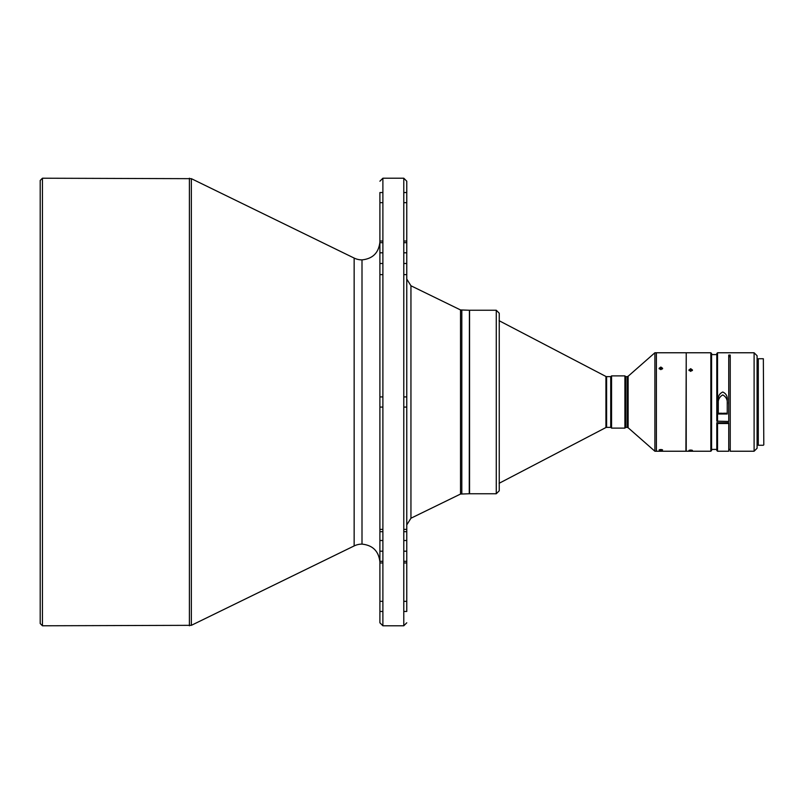<?xml version="1.0" encoding="UTF-8"?>
<svg xmlns="http://www.w3.org/2000/svg" width="804" height="804" viewBox="0 0 804 804"><rect width="100%" height="100%" fill="white"/><g stroke="black" fill="none" stroke-linecap="round" stroke-linejoin="round"><path stroke-width="1.21" d="M606.618 376.634L610.728 376.634L610.728 427.366L606.618 427.366L606.618 376.634L605.935 376.473L605.935 427.527L499.103 483.304M496.269 493.756L496.269 310.243L469.566 310.243L469.566 493.756L496.269 493.756L499.254 490.772L499.254 313.62M469.566 310.243L469.566 493.756M469.415 310.394L469.265 493.756L460.511 494.058L410.944 518.228L406.764 524.932L406.764 540.499L403.779 540.499M469.265 310.243L460.511 309.942L410.944 285.772L406.764 279.068L406.764 407.075L406.764 396.925L403.779 396.925M382.885 540.499L379.9 540.499L379.9 529.374L382.885 529.374M403.779 529.374L406.764 529.374L406.764 551.192L403.779 551.192M403.779 241.029L406.764 241.029L406.764 242.677L403.779 242.677M382.885 242.677L379.9 242.677L379.9 241.029L382.885 241.029M379.9 396.925L379.9 274.626L379.9 396.925L382.885 396.925M379.9 407.075L379.9 529.374L379.9 407.075L382.885 407.075M403.779 407.075L406.764 407.075L406.764 524.932M379.9 529.374L379.9 611.462L379.9 601.322L382.885 601.322M403.779 601.322L406.764 601.322L406.764 611.462L406.764 551.192M382.885 192.538L379.9 192.538L379.9 622.798L379.9 611.462L382.885 611.462M403.779 611.462L406.764 611.462L406.764 181.201L406.764 202.678L406.764 192.538L403.779 192.538M382.885 274.626L379.9 274.626L379.9 202.678L382.885 202.678M403.779 202.678L406.764 202.678L406.764 279.068M406.764 181.201L403.779 178.217L382.885 178.217L379.9 181.201M403.779 178.217L403.779 625.783L382.885 625.783L382.885 178.217M379.9 241.984C378.764 252.778 372.795 258.747 362.001 259.883A17.899 17.899 0 0 1 354.152 258.074L354.152 545.926A17.899 17.899 0 0 1 362.001 544.117C372.795 545.253 378.764 551.222 379.9 562.016M354.152 258.074L191.352 178.669L42.441 178.217L42.441 625.783L191.352 625.331L191.352 178.669M354.152 545.926L191.352 625.331M42.441 178.217L40.2 180.458L40.2 623.542L42.441 625.783M611.553 428.11L610.809 427.366L610.809 376.634L611.553 375.89L611.553 428.11L624.909 428.11L624.909 375.89L611.553 375.89M624.909 375.89L625.653 376.634L625.653 427.366L624.909 428.11M654.888 402L654.888 451.235L656.386 451.235L656.386 352.765L654.888 352.765L654.888 402M656.386 353.067L656.386 450.933M660.858 449.506C658.546 449.808 658.546 450.079 660.858 450.32C663.169 450.079 663.169 449.808 660.858 449.506C658.546 449.808 658.546 450.079 660.858 450.32C663.169 450.079 663.169 449.808 660.858 449.506M686.224 353.067L685.923 451.235L656.677 451.235M659.28 368.956L660.858 368.292L662.436 368.956M660.858 367.046L659.069 368.332L660.858 369.659L662.647 368.332L660.858 367.046M690.696 450.049C688.385 450.3 688.385 450.511 690.696 450.702C693.008 450.521 693.008 450.3 690.696 450.049C688.385 450.3 688.385 450.511 690.696 450.702C693.008 450.521 693.008 450.3 690.696 450.049M710.836 402L710.836 451.235L686.224 451.235L686.224 352.765L710.836 352.765L710.836 402M710.836 352.765L711.58 353.509L711.58 450.491L710.836 451.235M689.088 370.604L690.696 369.85L692.314 370.604M690.696 368.674L688.907 370.011L690.696 371.388L692.485 370.011L690.696 368.674M728.736 356.745L730.233 356.745L730.233 449.416L728.736 449.416M717.55 451.235L728.736 451.235L728.736 422.743L716.806 422.743L716.806 450.491L717.55 451.235L717.55 423.507L716.806 423.195M717.55 352.765L716.806 353.509L716.806 421.155L728.736 421.467L728.736 355.077L730.233 355.077L730.233 451.235L754.102 451.235L754.102 352.765L717.55 352.765L717.55 421.467M728.736 423.507L717.55 423.507M727.248 414.01L727.248 400.593C727.68 396.432 726.183 393.578 722.776 392.02C719.359 393.578 717.871 396.432 718.294 400.593L718.294 414.01L727.248 414.01L727.248 400.593M754.102 352.765L757.087 355.75L757.087 448.25L754.102 451.235M718.294 404.683C717.741 400.151 719.228 396.895 722.776 394.925C726.313 396.885 727.811 400.141 727.248 404.683M763.348 445.265L758.283 445.265L758.283 358.735L763.348 358.735L763.8 444.813L763.348 358.735M379.9 526.399L379.9 517.846M379.9 502.862L379.9 491.556M379.9 444.321L379.9 436.823M379.9 382.483L379.9 367.177M379.9 345.147L379.9 338.193M379.9 324.836L379.9 318.555M379.9 301.138L379.9 277.601M379.9 622.798L382.885 625.783M403.779 625.783L406.764 622.798M730.233 356.745L730.233 355.077M718.294 413.236L721.751 413.236A2.613 1.085 0 0 0 723.801 413.236L727.248 413.236M461.818 310.243L461.818 493.756M460.511 309.942L460.511 494.058M410.944 285.772L410.944 518.228M189.392 178.217L189.392 625.783M625.653 376.634L627.14 376.634L627.14 427.366L625.653 427.366M627.14 376.634L628.125 376.262L628.125 427.738L654.888 451.235M362.001 259.883L362.001 544.117M379.9 252.808L382.885 252.808M403.779 252.808L406.764 252.808M406.764 263.501L403.779 263.501M382.885 263.501L379.9 263.501M379.9 531.685L382.885 531.685M403.779 531.685L406.764 531.685M406.764 561.323L403.779 561.323M382.885 561.323L379.9 561.323M382.885 551.192L379.9 551.192M716.806 449.416L711.58 449.416M758.283 444.371L757.087 444.371M403.779 274.626L406.764 274.626M379.9 562.971L382.885 562.971M403.779 562.971L406.764 562.971M496.269 310.243L499.254 313.228M605.935 376.473L499.103 320.695M605.935 427.527L606.618 427.366M628.125 427.738L627.14 427.366M628.125 376.262L654.888 352.765M685.923 352.765L656.677 352.765M716.806 354.584L711.58 354.584M758.283 359.629L757.087 359.629"/></g></svg>
